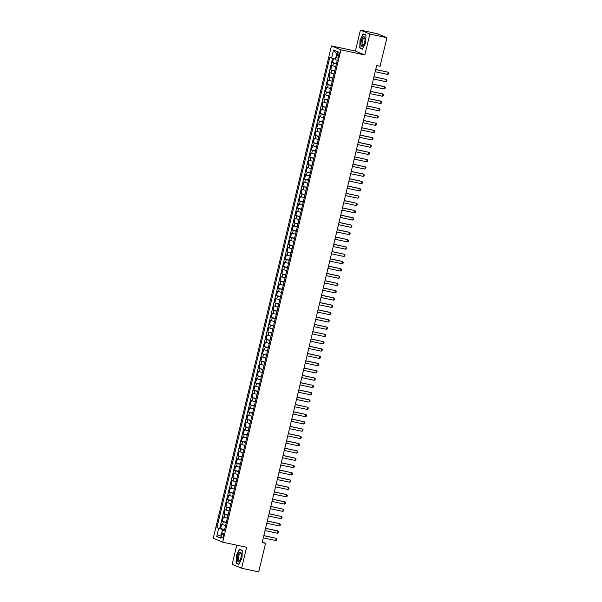 <?xml version="1.0" encoding="UTF-8"?>
<svg xmlns="http://www.w3.org/2000/svg" width="602" height="602" viewBox="0 0 602 602"><rect width="100%" height="100%" fill="white"/><g stroke="black" fill="none" stroke-linecap="round" stroke-linejoin="round"><path stroke-width="0.9" d="M223.455 536.073A2.4 0.873 -77.9 0 0 223.146 533.387A2.4 0.873 -77.9 0 0 221.822 535.396A2.4 0.873 -77.9 0 0 222.138 538.083A2.4 0.873 -77.9 0 0 223.455 536.073M236.759 545.179L232.169 564.3L241.598 568.235L258.694 571.9L265.557 543.313L262.291 541.951M331.454 45.91L213.258 538.233L222.695 542.169L340.89 49.838L331.454 45.91L355.391 51.042L364.827 54.97L369.854 34.036L360.417 30.1L355.391 51.042M360.417 30.1L377.514 33.765L386.943 37.7L369.854 34.036M333.485 58.492L332.507 62.585L336.533 63.451M335.743 66.732L331.807 65.498L330.754 69.87L334.78 70.735M333.99 74.016L330.054 72.782L329.008 77.154L333.034 78.019M332.244 81.3L328.308 80.066L327.262 84.438L331.281 85.296M330.498 88.584L326.562 87.35L325.509 91.722L329.535 92.58M328.745 95.861L324.809 94.634L323.763 99.006L327.789 99.864M326.999 103.145L323.063 101.919L322.017 106.283L326.036 107.148M325.253 110.429L321.317 109.195L320.264 113.567L324.29 114.433M323.5 117.714L319.564 116.479L318.518 120.851L322.544 121.717M321.754 124.998L317.818 123.764L316.772 128.136L320.791 128.994M320.008 132.282L316.073 131.048L315.019 135.42L319.045 136.278M318.255 139.559L314.319 138.332L313.273 142.697L317.299 143.562M316.509 146.843L312.573 145.616L311.52 149.981L315.546 150.846M314.763 154.127L310.828 152.893L309.774 157.265L313.8 158.13M313.01 161.411L309.074 160.177L308.028 164.549L312.054 165.415M311.264 168.695L307.329 167.461L306.275 171.833L310.301 172.691M309.511 175.98L305.575 174.746L304.529 179.118L308.555 179.975M307.765 183.256L303.829 182.03L302.783 186.394L306.802 187.26M306.019 190.541L302.084 189.314L301.03 193.678L305.056 194.544M304.266 197.825L300.33 196.591L299.284 200.963L303.31 201.828M302.52 205.109L298.584 203.875L297.538 208.247L301.557 209.112M300.774 212.393L296.839 211.159L295.785 215.531L299.811 216.389M299.021 219.677L295.085 218.443L294.039 222.815L298.065 223.673M297.275 226.954L293.34 225.727L292.294 230.092L296.312 230.957M295.529 234.238L291.594 233.012L290.54 237.376L294.566 238.242M293.776 241.522L289.84 240.288L288.794 244.66L292.82 245.526M292.03 248.807L288.095 247.572L287.041 251.945L291.067 252.81M290.284 256.091L286.349 254.857L285.295 259.229L289.321 260.087M288.531 263.375L284.595 262.141L283.55 266.513L287.575 267.371M286.785 270.652L282.85 269.425L281.796 273.79L285.822 274.655M285.039 277.936L281.096 276.709L280.05 281.074L284.076 281.939M283.286 285.22L279.351 283.986L278.305 288.358L282.33 289.223M281.54 292.504L277.605 291.27L276.551 295.642L280.577 296.508M279.787 299.788L275.851 298.554L274.805 302.926L278.831 303.784M278.041 307.073L274.106 305.839L273.06 310.211L277.078 311.068M276.295 314.349L272.36 313.123L271.306 317.487L275.332 318.353M274.542 321.634L270.607 320.407L269.561 324.771L273.586 325.637M272.796 328.918L268.861 327.684L267.815 332.056L271.833 332.921M271.05 336.202L267.115 334.968L266.061 339.34L270.087 340.205M269.297 343.486L265.362 342.252L264.316 346.624L268.341 347.482M267.551 350.77L263.616 349.536L262.562 353.908L266.588 354.766M265.806 358.047L261.87 356.82L260.817 361.185L264.842 362.05M264.052 365.331L260.117 364.105L259.071 368.469L263.097 369.335M262.306 372.615L258.371 371.381L257.317 375.753L261.343 376.619M260.561 379.9L256.618 378.666L255.572 383.038L259.597 383.903M258.807 387.184L254.872 385.95L253.826 390.322L257.852 391.18M257.062 394.468L253.126 393.234L252.072 397.606L256.098 398.464M255.308 401.745L251.373 400.518L250.327 404.883L254.353 405.748M253.562 409.029L249.627 407.802L248.581 412.167L252.599 413.032M251.817 416.313L247.881 415.079L246.828 419.451L250.853 420.316M250.063 423.597L246.128 422.363L245.082 426.735L249.108 427.601M248.317 430.881L244.382 429.647L243.336 434.019L247.354 434.877M246.572 438.166L242.636 436.932L241.583 441.304L245.608 442.161M244.818 445.442L240.883 444.216L239.837 448.58L243.863 449.446M243.073 452.727L239.137 451.5L238.091 455.864L242.109 456.73M241.327 460.011L237.391 458.777L236.338 463.149L240.364 464.014M239.573 467.295L235.638 466.061L234.592 470.433L238.618 471.298M237.828 474.579L233.892 473.345L232.839 477.717L236.864 478.575M236.082 481.863L232.139 480.629L231.093 485.001L235.119 485.859M234.328 489.14L230.393 487.913L229.347 492.278L233.373 493.143M232.583 496.424L228.647 495.198L227.594 499.562L231.619 500.428M230.829 503.708L226.894 502.474L225.848 506.846L229.874 507.712M229.084 510.993L225.148 509.759L224.102 514.131L228.12 514.996M227.338 518.277L223.402 517.043L222.349 521.415L226.375 522.273M386.943 37.7L380.08 66.28L376.664 65.55L262.141 542.583L265.557 543.313M337.444 53.932L337.06 55.534A2.325 0.843 -77.9 0 0 337.361 58.138A2.325 0.843 -77.9 0 0 338.64 56.189L339.024 54.586A2.325 0.843 -77.9 0 0 338.715 51.983A2.325 0.843 -77.9 0 0 337.444 53.932L339.084 54.285M224.456 530.287L222.537 530.084L224.32 530.829L337.27 60.35L335.487 59.606L337.413 51.591L333.538 49.981L331.612 57.988L329.828 57.25L216.878 527.721L222.416 529.482L221.431 534.681M222.537 530.084L220.61 538.098L216.735 536.48L218.661 528.466M336.443 63.82L332.507 62.585M332.605 58.259L219.745 528.338L224.629 529.557M225.584 525.561L221.649 524.327L220.603 528.699M226.284 522.641L222.349 521.415M228.038 515.365L224.102 514.131M229.783 508.08L225.848 506.846M231.529 500.796L227.594 499.562M233.283 493.512L229.347 492.278M235.028 486.228L231.093 485.001M236.774 478.944L232.839 477.717M238.527 471.667L234.592 470.433M240.273 464.383L236.338 463.149M242.027 457.099L238.091 455.864M243.772 449.814L239.837 448.58M245.518 442.53L241.583 441.304M247.272 435.246L243.336 434.019M249.017 427.969L245.082 426.735M250.763 420.685L246.828 419.451M252.516 413.401L248.581 412.167M254.262 406.117L250.327 404.883M256.008 398.833L252.072 397.606M257.761 391.548L253.826 390.322M259.507 384.272L255.572 383.038M261.253 376.987L257.317 375.753M263.006 369.703L259.071 368.469M264.752 362.419L260.817 361.185M266.505 355.135L262.562 353.908M268.251 347.851L264.316 346.624M269.997 340.574L266.061 339.34M271.75 333.29L267.815 332.056M273.496 326.006L269.561 324.771M275.242 318.721L271.306 317.487M276.995 311.437L273.06 310.211M278.741 304.153L274.805 302.926M280.487 296.876L276.551 295.642M282.24 289.592L278.305 288.358M283.986 282.308L280.05 281.074M285.732 275.024L281.796 273.79M287.485 267.739L283.55 266.513M289.231 260.455L285.295 259.229M290.984 253.179L287.041 251.945M292.73 245.894L288.794 244.66M294.476 238.61L290.54 237.376M296.229 231.326L292.294 230.092M297.975 224.042L294.039 222.815M299.721 216.758L295.785 215.531M301.474 209.481L297.538 208.247M303.22 202.197L299.284 200.963M304.966 194.913L301.03 193.678M306.719 187.628L302.783 186.394M308.465 180.344L304.529 179.118M310.211 173.06L306.275 171.833M311.964 165.783L308.028 164.549M313.71 158.499L309.774 157.265M315.463 151.215L311.52 149.981M317.209 143.931L313.273 142.697M318.955 136.646L315.019 135.42M320.708 129.362L316.772 128.136M322.454 122.086L318.518 120.851M324.2 114.801L320.264 113.567M325.953 107.517L322.017 106.283M327.699 100.233L323.763 99.006M329.445 92.949L325.509 91.722M331.198 85.665L327.262 84.438M332.944 78.388L329.008 77.154M334.689 71.104L330.754 69.87M336.834 54.007L335.367 59.004L331.612 57.988M241.598 568.235L246.624 547.293L222.695 542.169M364.827 54.97L340.89 49.838M221.446 534.629L216.735 536.48M224.538 529.933L222.416 529.482M219.745 528.338L216.878 527.721M336.593 53.902L333.538 49.981M360.019 40.349L359.755 47.972L362.592 49.153L365.7 42.719L365.971 35.097L363.126 33.915L360.019 40.349L363.254 34.179L365.963 35.307M238.889 564.42L241.996 557.986L242.267 550.363L239.423 549.182L236.315 555.616L236.052 563.239L238.889 564.42M361.08 48.25L359.755 47.972M237.376 563.525L236.052 563.239M238.994 564.202L236.285 563.066L236.315 555.616M375.708 69.546L388.177 72.217L388.741 72.88L388.478 73.971L387.65 74.407L375.181 71.728M387.65 74.407L388.177 72.217L375.723 69.456M364.654 42.253A4.876 1.768 -77.9 0 0 364.917 38.287A4.876 1.768 -77.9 0 0 363.299 37A4.876 1.768 -77.9 0 0 361.343 40.876A4.876 1.768 -77.9 0 0 361.328 45.699A4.876 1.768 -77.9 0 0 363.412 45.338A4.876 1.768 -77.9 0 0 364.654 42.253M364.985 38.821A3.695 1.339 -77.9 0 0 364.398 38.084A3.695 1.339 -77.9 0 0 362.366 41.177A3.695 1.339 -77.9 0 0 362.848 45.308A3.695 1.339 -77.9 0 0 363.683 44.879M362.705 48.928L359.988 47.799L360.244 40.417M364.308 34.404L363.254 34.179M241.109 553.08A4.876 1.768 -77.9 0 0 238.422 553.863A4.876 1.768 -77.9 0 0 237.481 560.582A4.876 1.768 -77.9 0 0 239.701 560.605A4.876 1.768 -77.9 0 0 241.214 553.562A4.876 1.768 -77.9 0 0 241.109 553.08M241.282 554.088A3.695 1.339 -77.9 0 0 240.687 553.351A3.695 1.339 -77.9 0 0 238.889 555.646A3.695 1.339 -77.9 0 0 238.542 559.807A3.695 1.339 -77.9 0 0 239.144 560.575A3.695 1.339 -77.9 0 0 239.98 560.146M236.541 555.684L239.551 549.445L242.26 550.574M240.604 549.671L239.551 549.445M373.955 76.83L386.424 79.502L386.996 80.156L386.732 81.255L385.905 81.684L373.436 79.012M385.905 81.684L386.424 79.502L373.977 76.74M372.209 84.114L384.678 86.786L385.242 87.441L384.979 88.532L384.151 88.968L371.682 86.297M384.151 88.968L384.678 86.786L384.219 86.59L372.232 84.024M370.463 91.399L382.932 94.07L383.497 94.725L383.233 95.816L382.405 96.252L369.937 93.581M382.405 96.252L382.932 94.07L382.473 93.874L370.478 91.308M368.71 98.675L381.179 101.354L381.751 102.009L381.487 103.1L380.66 103.536L368.183 100.865M380.66 103.536L381.179 101.354L380.72 101.159L368.733 98.593M366.964 105.96L379.433 108.631L379.997 109.293L379.734 110.384L378.906 110.821L366.437 108.149M378.906 110.821L379.433 108.631L366.987 105.869M365.211 113.244L377.687 115.915L378.252 116.577L377.988 117.668L377.161 118.105L364.692 115.426M377.161 118.105L377.687 115.915L365.233 113.153M363.465 120.528L375.934 123.199L376.498 123.854L376.242 124.953L375.407 125.382L362.938 122.71M375.407 125.382L375.934 123.199L363.488 120.438M361.719 127.812L374.188 130.483L374.753 131.138L374.489 132.229L373.661 132.666L361.192 129.994M373.661 132.666L374.188 130.483L373.729 130.288L361.742 127.722M359.966 135.096L372.435 137.768L373.007 138.422L372.743 139.513L371.916 139.95L359.447 137.279M371.916 139.95L372.435 137.768L371.976 137.572L359.988 135.006M358.22 142.373L370.689 145.052L371.253 145.707L370.998 146.798L370.162 147.234L357.693 144.563M370.162 147.234L370.689 145.052L370.23 144.856L358.243 142.29M356.474 149.657L368.943 152.329L369.508 152.991L369.244 154.082L368.416 154.518L355.948 151.847M368.416 154.518L368.943 152.329L356.497 149.567M354.721 156.941L367.19 159.613L367.762 160.275L367.498 161.366L366.671 161.803L354.202 159.124M366.671 161.803L367.19 159.613L354.744 156.851M352.975 164.226L365.444 166.897L366.008 167.552L365.745 168.65L364.917 169.079L352.448 166.408M364.917 169.079L365.444 166.897L352.998 164.135M351.229 171.51L363.698 174.181L364.263 174.836L363.999 175.927L363.172 176.363L350.703 173.692M363.172 176.363L363.698 174.181L363.239 173.986L351.244 171.419M349.476 178.786L361.945 181.465L362.517 182.12L362.253 183.211L361.426 183.648L348.957 180.976M361.426 183.648L361.945 181.465L361.486 181.27L349.499 178.704M347.73 186.071L360.199 188.75L360.764 189.404L360.5 190.495L359.672 190.932L347.203 188.26M359.672 190.932L360.199 188.75L359.74 188.554L347.753 185.988M345.984 193.355L358.453 196.026L359.018 196.688L358.754 197.78L357.927 198.216L345.458 195.545M357.927 198.216L358.453 196.026L346 193.265M344.231 200.639L356.7 203.31L357.272 203.973L357.009 205.064L356.181 205.5L343.712 202.821M356.181 205.5L356.7 203.31L344.254 200.549M342.485 207.923L354.954 210.595L355.519 211.249L355.255 212.348L354.427 212.777L341.959 210.106M354.427 212.777L354.954 210.595L342.508 207.833M340.732 215.207L353.208 217.879L353.773 218.534L353.509 219.625L352.682 220.061L340.213 217.39M352.682 220.061L353.208 217.879L352.749 217.683L340.755 215.117M338.986 222.484L351.455 225.163L352.019 225.818L351.764 226.909L350.928 227.345L338.459 224.674M350.928 227.345L351.455 225.163L350.996 224.967L339.009 222.401M337.24 229.768L349.709 232.447L350.274 233.102L350.01 234.193L349.183 234.629L336.714 231.958M349.183 234.629L349.709 232.447L349.25 232.252L337.263 229.686M335.487 237.053L347.956 239.724L348.528 240.386L348.265 241.477L347.437 241.914L334.968 239.235M347.437 241.914L347.956 239.724L335.51 236.962M333.741 244.337L346.21 247.008L346.775 247.67L346.519 248.761L345.683 249.198L333.215 246.519M345.683 249.198L346.21 247.008L333.764 244.246M331.995 251.621L344.464 254.292L345.029 254.947L344.765 256.046L343.938 256.475L331.469 253.803M343.938 256.475L344.464 254.292L332.018 251.531M330.242 258.905L342.711 261.577L343.283 262.231L343.02 263.322L342.192 263.759L329.723 261.087M342.192 263.759L342.711 261.577L342.252 261.381L330.265 258.815M328.496 266.182L340.965 268.861L341.53 269.515L341.266 270.607L340.439 271.043L327.97 268.372M340.439 271.043L340.965 268.861L340.506 268.665L328.519 266.099M326.751 273.466L339.219 276.145L339.784 276.8L339.52 277.891L338.693 278.327L326.224 275.656M338.693 278.327L339.219 276.145L338.76 275.949L326.766 273.383M324.997 280.75L337.466 283.422L338.038 284.084L337.775 285.175L336.947 285.611L324.478 282.932M336.947 285.611L337.466 283.422L325.02 280.66M323.251 288.034L335.72 290.706L336.285 291.368L336.021 292.459L335.194 292.896L322.725 290.217M335.194 292.896L335.72 290.706L323.274 287.944M321.506 295.319L333.975 297.99L334.539 298.645L334.276 299.743L333.448 300.172L320.979 297.501M333.448 300.172L333.975 297.99L321.521 295.228M319.752 302.603L332.221 305.274L332.793 305.929L332.53 307.02L331.702 307.456L319.233 304.785M331.702 307.456L332.221 305.274L331.762 305.079L319.775 302.513M318.007 309.88L330.475 312.558L331.04 313.213L330.776 314.304L329.949 314.741L317.48 312.069M329.949 314.741L330.475 312.558L330.016 312.363L318.029 309.797M316.261 317.164L328.73 319.843L329.294 320.497L329.031 321.588L328.203 322.025L315.734 319.353M328.203 322.025L328.73 319.843L328.271 319.647L316.276 317.081M314.507 324.448L326.976 327.119L327.541 327.781L327.285 328.873L326.45 329.309L313.981 326.63M326.45 329.309L326.976 327.119L314.53 324.358M312.762 331.732L325.23 334.403L325.795 335.066L325.531 336.157L324.704 336.593L312.235 333.914M324.704 336.593L325.23 334.403L312.784 331.642M311.008 339.016L323.477 341.688L324.049 342.342L323.786 343.441L322.958 343.87L310.489 341.199M322.958 343.87L323.477 341.688L311.031 338.926M309.262 346.3L321.731 348.972L322.296 349.627L322.04 350.718L321.205 351.154L308.736 348.483M321.205 351.154L321.731 348.972L321.272 348.776L309.285 346.21M307.517 353.577L319.986 356.256L320.55 356.911L320.287 358.002L319.459 358.438L306.99 355.767M319.459 358.438L319.986 356.256L319.527 356.06L307.539 353.494M305.763 360.861L318.232 363.54L318.804 364.195L318.541 365.286L317.713 365.723L305.244 363.051M317.713 365.723L318.232 363.54L317.773 363.345L305.786 360.779M304.018 368.146L316.486 370.817L317.051 371.479L316.787 372.57L315.96 373.007L303.491 370.328M315.96 373.007L316.486 370.817L304.04 368.055M302.272 375.43L314.741 378.101L315.305 378.756L315.042 379.854L314.214 380.291L301.745 377.612M314.214 380.291L314.741 378.101L302.287 375.339M300.518 382.714L312.987 385.385L313.559 386.04L313.296 387.131L312.468 387.568L299.999 384.896M312.468 387.568L312.987 385.385L300.541 382.624M298.773 389.998L311.242 392.67L311.806 393.324L311.543 394.415L310.715 394.852L298.246 392.18M310.715 394.852L311.242 392.67L310.782 392.474L298.795 389.908M297.027 397.275L309.496 399.954L310.06 400.608L309.797 401.7L308.969 402.136L296.5 399.465M308.969 402.136L309.496 399.954L309.037 399.758L297.042 397.192M295.273 404.559L307.742 407.23L308.314 407.893L308.051 408.984L307.223 409.42L294.754 406.749M307.223 409.42L307.742 407.23L295.296 404.476M293.528 411.843L305.997 414.515L306.561 415.177L306.298 416.268L305.47 416.704L293.001 414.026M305.47 416.704L305.997 414.515L293.55 411.753M291.782 419.127L304.251 421.799L304.815 422.453L304.552 423.552L303.724 423.989L291.255 421.31M303.724 423.989L304.251 421.799L291.797 419.037M290.029 426.412L302.497 429.083L303.069 429.738L302.806 430.829L301.978 431.265L289.502 428.594M301.978 431.265L302.497 429.083L290.051 426.321M288.283 433.696L300.752 436.367L301.316 437.022L301.053 438.113L300.225 438.549L287.756 435.878M300.225 438.549L300.752 436.367L300.293 436.172L288.305 433.606M286.529 440.973L298.998 443.651L299.57 444.306L299.307 445.397L298.479 445.834L286.01 443.162M298.479 445.834L298.998 443.651L298.547 443.456L286.552 440.89M284.784 448.257L297.253 450.928L297.817 451.59L297.561 452.681L296.726 453.118L284.257 450.446M296.726 453.118L297.253 450.928L284.806 448.174M283.038 455.541L295.507 458.212L296.071 458.874L295.808 459.966L294.98 460.402L282.511 457.723M294.98 460.402L295.507 458.212L283.06 455.451M281.284 462.825L293.753 465.496L294.325 466.151L294.062 467.25L293.234 467.679L280.765 465.007M293.234 467.679L293.753 465.496L281.307 462.735M279.539 470.109L292.008 472.781L292.572 473.435L292.316 474.526L291.481 474.963L279.012 472.292M291.481 474.963L292.008 472.781L279.561 470.019M277.793 477.394L290.262 480.065L290.826 480.72L290.563 481.811L289.735 482.247L277.266 479.576M289.735 482.247L290.262 480.065L289.803 479.869L277.815 477.303M276.04 484.67L288.508 487.349L289.08 488.004L288.817 489.095L287.989 489.531L275.52 486.86M287.989 489.531L288.508 487.349L288.049 487.153L276.062 484.587M274.294 491.954L286.763 494.626L287.327 495.288L287.064 496.379L286.236 496.816L273.767 494.144M286.236 496.816L286.763 494.626L274.316 491.872M272.548 499.239L285.017 501.91L285.581 502.572L285.318 503.663L284.49 504.1L272.021 501.421M284.49 504.1L285.017 501.91L272.563 499.148M270.795 506.523L283.264 509.194L283.835 509.849L283.572 510.947L282.744 511.376L270.275 508.705M282.744 511.376L283.264 509.194L270.817 506.432M269.049 513.807L281.518 516.478L282.082 517.133L281.819 518.224L280.991 518.661L268.522 515.989M280.991 518.661L281.518 516.478L269.071 513.717M267.303 521.091L279.772 523.763L280.336 524.417L280.073 525.508L279.245 525.945L266.776 523.273M279.245 525.945L279.772 523.763L279.313 523.567L267.318 521.001M265.55 528.368L278.019 531.047L278.591 531.701L278.327 532.793L277.499 533.229L265.023 530.558M277.499 533.229L278.019 531.047L277.56 530.851L265.572 528.285M263.804 535.652L276.273 538.323L276.837 538.986L276.574 540.077L275.746 540.513L263.277 537.842M275.746 540.513L276.273 538.323L263.827 535.569M332.733 65.889L333.433 62.977M222.582 524.711L223.282 521.799M224.328 517.434L225.028 514.514M226.081 510.15L226.781 507.238M227.827 502.866L228.527 499.953M229.573 495.581L230.273 492.669M231.326 488.297L232.026 485.385M233.072 481.013L233.772 478.101M234.825 473.736L235.517 470.817M236.571 466.452L237.271 463.54M238.317 459.168L239.017 456.256M240.07 451.884L240.77 448.972M241.816 444.6L242.516 441.687M243.562 437.315L244.262 434.403M245.315 430.039L246.015 427.119M247.061 422.754L247.761 419.842M248.807 415.47L249.506 412.558M250.56 408.186L251.26 405.274M252.306 400.902L253.006 397.99M254.052 393.618L254.751 390.706M255.805 386.341L256.505 383.421M257.551 379.057L258.25 376.145M259.304 371.773L259.996 368.86M261.05 364.488L261.75 361.576M262.796 357.204L263.495 354.292M264.549 349.92L265.249 347.008M266.295 342.643L266.995 339.724M268.04 335.359L268.74 332.447M269.794 328.075L270.494 325.163M271.54 320.791L272.239 317.879M273.285 313.507L273.985 310.594M275.039 306.222L275.739 303.31M276.785 298.946L277.484 296.033M278.53 291.661L279.23 288.749M280.284 284.377L280.983 281.465M282.029 277.093L282.729 274.181M283.783 269.809L284.475 266.897M285.529 262.525L286.228 259.612M287.274 255.248L287.974 252.336M289.028 247.964L289.728 245.052M290.774 240.68L291.473 237.767M292.519 233.395L293.219 230.483M294.273 226.111L294.972 223.199M296.018 218.827L296.718 215.915M297.764 211.55L298.464 208.638M299.518 204.266L300.217 201.354M301.263 196.982L301.963 194.07M303.009 189.698L303.709 186.786M304.762 182.414L305.462 179.501M306.508 175.137L307.208 172.217M308.254 167.853L308.954 164.94M310.007 160.568L310.707 157.656M311.753 153.284L312.453 150.372M313.507 146L314.199 143.088M315.252 138.716L315.952 135.804M316.998 131.439L317.698 128.519M318.751 124.155L319.451 121.243M320.497 116.871L321.197 113.959M322.243 109.587L322.943 106.674M323.996 102.302L324.696 99.39M325.742 95.018L326.442 92.106M327.488 87.741L328.188 84.822M329.241 80.457L329.941 77.545M330.987 73.173L331.687 70.261M338.708 55.888L337.06 55.534"/></g></svg>
